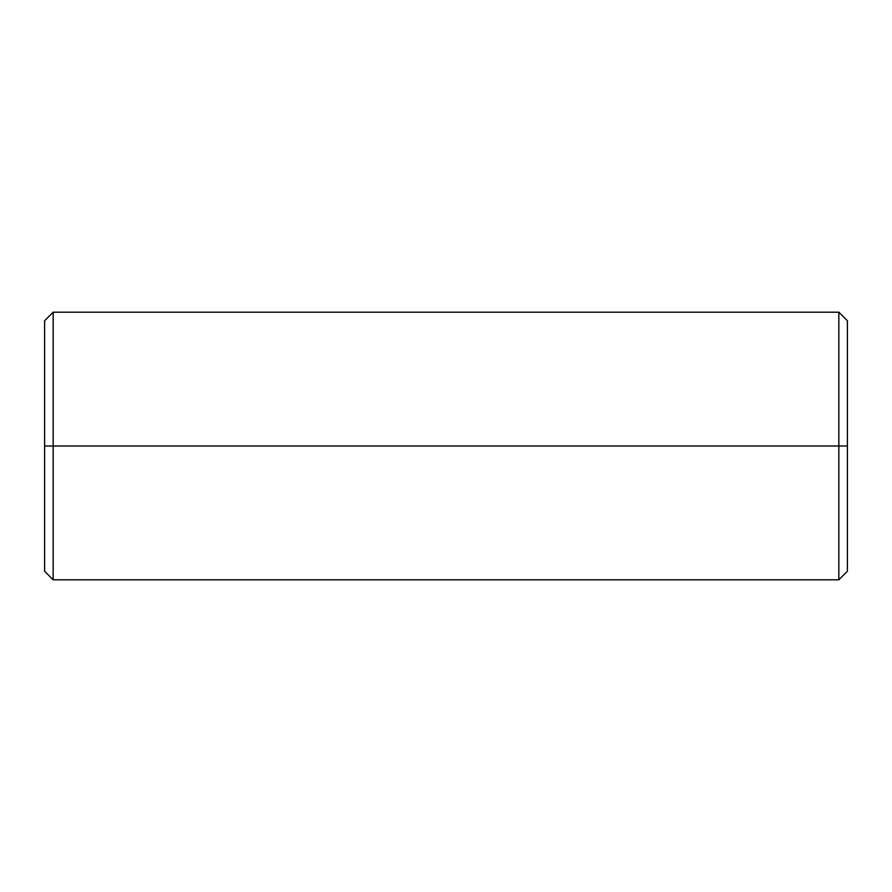 <?xml version="1.0" encoding="UTF-8"?>
<svg xmlns="http://www.w3.org/2000/svg" width="892" height="892" viewBox="0 0 892 892"><rect width="100%" height="100%" fill="white"/><g stroke="black" fill="none" stroke-linecap="round" stroke-linejoin="round"><path stroke-width="1.34" d="M838.837 446L838.837 579.8L838.837 446L44.6 446L44.6 571.237L44.6 446L53.163 446L53.163 579.8L53.163 446L838.837 446L838.837 312.2L838.837 446L847.4 446L838.837 446M847.4 571.237L847.4 446L847.4 571.237L838.837 579.8L53.163 579.8L44.6 571.237M44.6 320.763L44.6 446L44.6 320.763L53.163 312.2L53.163 446L53.163 312.2L838.837 312.2L847.4 320.763L847.4 446L847.4 320.763"/></g></svg>
